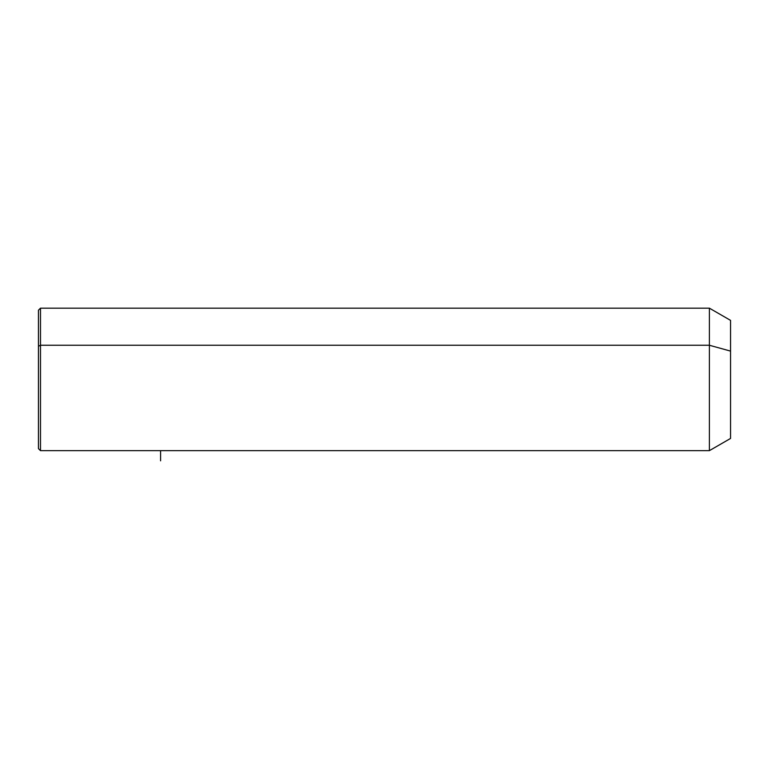<?xml version="1.0" encoding="UTF-8"?>
<svg xmlns="http://www.w3.org/2000/svg" width="769" height="769" viewBox="0 0 769 769"><rect width="100%" height="100%" fill="white"/><g stroke="black" fill="none" stroke-linecap="round" stroke-linejoin="round"><path stroke-width="1.15" d="M38.45 346.233L40.488 345.252L40.488 450.653L38.45 448.625L38.45 310.205L40.488 308.167L709.393 308.167L730.55 320.375L730.55 351.106L709.393 345.252L730.55 351.106L730.55 438.445L709.393 450.653L709.393 308.167L709.393 450.653L40.488 450.653L40.488 345.252L709.393 345.252L40.488 345.252L40.488 308.167L40.488 345.252L38.45 346.233L38.45 412.588M730.55 407.714L730.55 351.106M160.586 450.653L160.586 460.833"/></g></svg>

